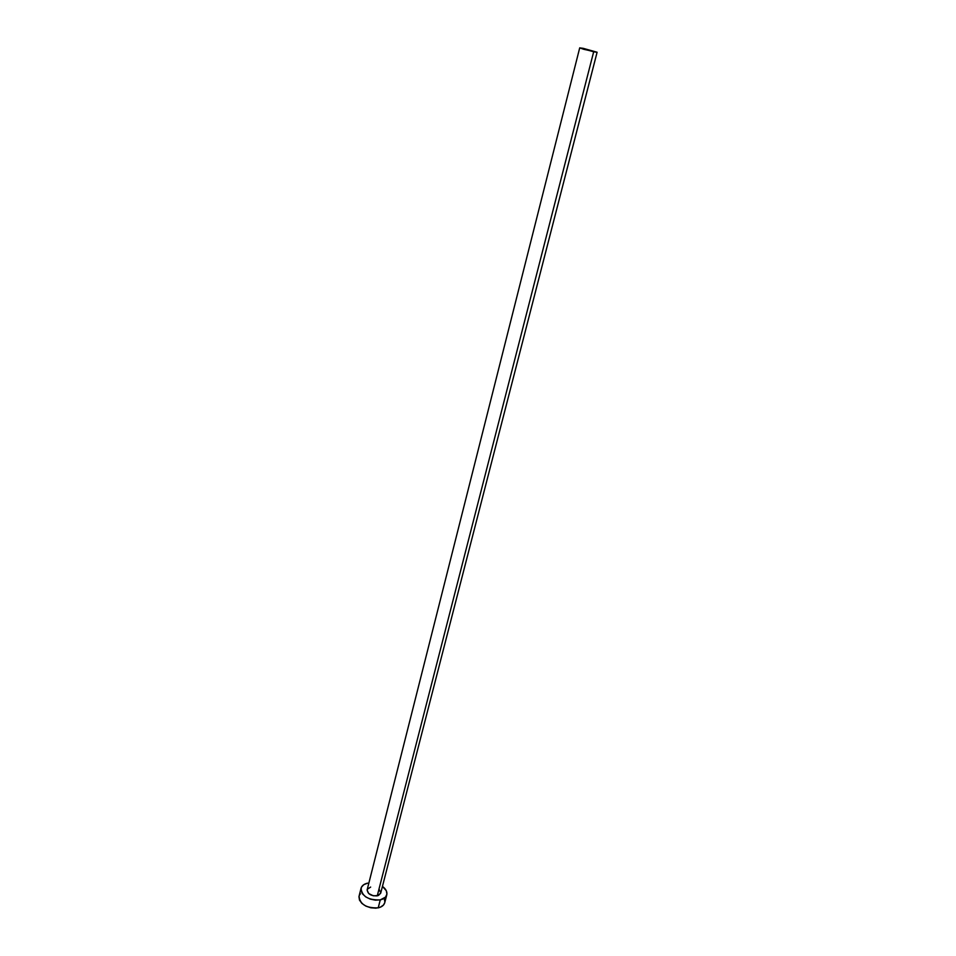<?xml version="1.0" encoding="UTF-8"?>
<svg xmlns="http://www.w3.org/2000/svg" width="956" height="956" viewBox="0 0 956 956"><rect width="100%" height="100%" fill="white"/><g stroke="black" fill="none" stroke-linecap="round" stroke-linejoin="round"><path stroke-width="1.43" d="M579.718 47.848L367.176 889.749C367.654 894.027 371.012 896.071 377.25 895.868L593.676 51.791L579.718 47.848L597.094 52.281L593.676 51.791L377.25 895.868L380.691 893.203L378.361 895.533L373.354 895.82L368.693 893.537L367.128 890.036M361.045 888.291L359.062 896.202C359.946 904.388 366.339 908.272 378.218 907.853L380.261 899.895L385.543 897.122L386.917 894.135L386.32 890.765L382.448 886.391C385.949 889.008 387.395 891.828 386.786 894.828C386.033 897.361 383.858 899.058 380.261 899.895L378.218 907.853C381.803 907.005 383.965 905.296 384.73 902.739L386.774 894.864M367.702 883.129L363.818 884.647L361.44 887.204L360.962 890.43L362.467 893.836L365.73 896.883L370.283 899.118L375.385 900.17L380.261 899.895C368.359 900.277 361.954 896.405 361.045 888.267C361.822 885.65 364.033 883.942 367.702 883.129M367.379 889.223L370.653 887.072M379.162 889.379L380.751 892.856M358.966 896.704L359.48 900.098L361.894 903.408L365.873 906.109L370.773 907.782L375.863 908.164L380.321 907.208L383.476 905.057L384.742 902.703M384.862 902.046L384.264 898.664M360.424 893.729L359.456 895.139M583.196 48.338L579.73 47.884L583.996 49.365L597.082 52.233L583.196 48.338M380.691 893.203L597.094 52.281"/></g></svg>
